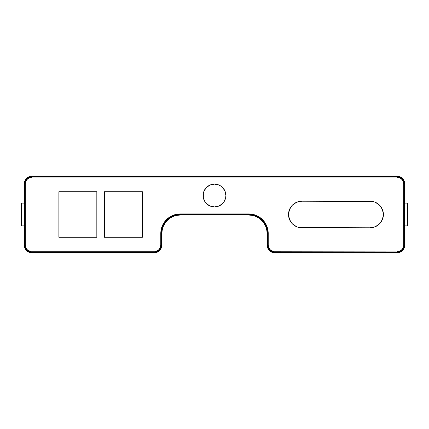 <?xml version="1.0" encoding="UTF-8"?>
<svg xmlns="http://www.w3.org/2000/svg" width="429" height="429" viewBox="0 0 429 429"><rect width="100%" height="100%" fill="white"/><g stroke="black" fill="none" stroke-linecap="round" stroke-linejoin="round"><path stroke-width="0.64" d="M383.408 214.484A13.283 13.283 0 0 0 383.161 211.926M383.151 211.888A13.283 13.283 0 0 0 370.125 201.217A13.283 13.283 0 0 1 383.408 214.5L382.4 219.584L379.52 223.895L375.209 226.775L370.125 227.783L299.211 227.531L296.718 226.775L292.406 223.895L289.527 219.584L288.519 214.5L289.527 209.416L292.406 205.105L296.718 202.225L301.801 201.217L372.715 201.469L375.209 202.225L379.52 205.105L382.4 209.416L383.408 214.5A13.283 13.283 0 0 1 370.125 227.783A13.283 13.283 0 0 0 383.151 217.112M205.024 189.205A11.385 11.385 0 0 0 205.024 201.839L203.33 197.742L203.33 193.302L203.979 191.162L206.446 187.468L210.14 185.001L214.5 184.132L218.86 185.001L220.828 186.052L222.554 187.468L225.021 191.162L225.885 195.522A11.385 11.385 0 0 1 214.5 206.907A11.385 11.385 0 0 1 203.115 195.522A11.385 11.385 0 0 1 214.5 184.132A11.385 11.385 0 0 1 225.885 195.522L225.67 197.742L223.97 201.85A11.385 11.385 0 0 0 223.976 189.205M205.041 201.861A11.385 11.385 0 0 0 206.44 203.566M206.456 203.582A11.385 11.385 0 0 0 222.544 203.582M222.56 203.566A11.385 11.385 0 0 0 223.959 201.861M96.831 191.725L58.875 191.725L96.831 191.725L96.831 237.275L58.875 237.275L96.831 237.275L58.875 237.275L58.875 191.725L96.831 191.725L96.831 237.275L96.831 191.725M404.815 203.115L404.66 182.55L404.198 181.027L402.44 178.389L399.801 176.63L396.696 176.013L32.304 176.013L29.199 176.63L26.56 178.389L24.802 181.027L24.185 184.132L24.34 246.45L24.802 247.973L26.56 250.611L29.199 252.37L32.304 252.987L155.352 252.831L156.875 252.37L159.513 250.611L161.272 247.973L161.889 244.868L161.889 233.446L162.242 229.853L163.293 226.399L164.993 223.214L167.283 220.426L170.077 218.136L173.257 216.431L176.716 215.385L180.309 215.031L248.691 215.031L252.284 215.385L255.743 216.431L258.923 218.136L261.717 220.426L264.007 223.214L265.707 226.399L266.758 229.853L267.111 233.446L267.267 246.45L267.728 247.973L269.487 250.611L272.125 252.37L273.648 252.831L398.278 252.831L399.801 252.37L402.44 250.611L404.198 247.973L404.815 244.868L404.815 184.132A8.124 8.124 0 0 0 396.696 176.013L32.304 176.013A8.124 8.124 0 0 0 24.185 184.132L24.185 203.115L21.45 203.115L21.45 225.885L21.45 203.115L24.185 203.115L24.185 244.868A8.124 8.124 0 0 0 32.304 252.987L153.77 252.987A8.124 8.124 0 0 0 161.889 244.868L161.889 233.446L161.379 233.446A18.93 18.93 0 0 1 180.309 214.521L180.309 215.031A18.42 18.42 0 0 0 161.889 233.446L161.379 233.446L161.379 244.868L161.889 244.868L161.379 244.868A7.609 7.609 0 0 1 153.77 252.477L153.77 252.987L153.77 252.477L32.304 252.477L32.304 252.987L32.304 252.477A7.609 7.609 0 0 1 24.694 244.868L24.185 244.868L24.694 244.868L24.694 184.132L24.185 184.132L24.694 184.132A7.609 7.609 0 0 1 32.304 176.523L32.304 176.013L32.304 176.523L396.696 176.523L396.696 176.013L396.696 176.523A7.609 7.609 0 0 1 404.306 184.132L404.815 184.132L404.306 184.132L404.306 244.868L404.815 244.868L404.815 203.115L407.55 203.115L407.55 225.885L404.815 225.885L407.55 225.885L407.55 203.115L404.815 203.115M396.696 252.987A8.124 8.124 0 0 0 404.815 244.868L404.306 244.868A7.609 7.609 0 0 1 396.696 252.477L396.696 252.987L396.696 252.477L275.23 252.477L275.23 252.987L396.696 252.987M267.111 244.868A8.124 8.124 0 0 0 275.23 252.987L275.23 252.477A7.609 7.609 0 0 1 267.621 244.868L267.111 244.868L267.621 244.868L267.621 233.446L267.111 233.446L267.111 244.868M267.621 233.446L267.111 233.446A18.42 18.42 0 0 0 248.691 215.031L248.691 214.521A18.93 18.93 0 0 1 267.621 233.446L268.216 233.446L268.216 244.868L268.752 247.549L270.27 249.828L273.863 251.748L396.696 251.882L399.378 251.346L401.657 249.828L402.525 248.761L403.576 246.235L403.71 244.868L403.71 184.132L403.174 181.451L401.657 179.172L399.378 177.654L396.696 177.118L32.304 177.118L29.622 177.654L27.343 179.172L26.475 180.239L25.424 182.765L25.29 184.132L25.29 244.868L25.826 247.549L27.343 249.828L30.936 251.748L155.137 251.748L158.73 249.828L160.248 247.549L160.784 244.868L160.784 233.446L161.159 229.638L162.269 225.976L164.071 222.603L166.5 219.643L169.46 217.213L172.833 215.412L176.501 214.296L180.309 213.921L248.691 213.921L252.499 214.296L256.167 215.412L259.54 217.213L262.5 219.643L264.929 222.603L266.731 225.976L267.841 229.638L268.216 233.446A19.525 19.525 0 0 0 248.691 213.921L180.309 213.921A19.525 19.525 0 0 0 160.784 233.446L160.784 244.868A7.014 7.014 0 0 1 153.77 251.882L32.304 251.882L32.304 252.477L153.77 252.477L153.77 251.882L153.77 252.477A7.609 7.609 0 0 0 161.379 244.868L160.784 244.868L161.379 244.868L161.379 233.446L160.784 233.446L161.379 233.446A18.93 18.93 0 0 1 180.309 214.521L180.309 215.031L248.691 215.031L248.691 214.521L180.309 214.521L180.309 213.921L180.309 214.521L248.691 214.521L248.691 213.921L248.691 214.521A18.93 18.93 0 0 1 267.621 233.446L267.621 244.868L268.216 244.868L268.216 233.446L267.621 233.446M296.718 202.225L299.211 201.469M375.209 226.775L372.715 227.531M223.97 201.85L222.554 203.571L218.86 206.043L214.5 206.907L210.14 206.043L206.446 203.571L205.03 201.85M142.38 199.319L142.38 191.725L104.424 191.725L142.38 191.725L142.38 237.275L104.424 237.275L104.424 191.725L142.38 191.725L142.38 237.275L104.424 237.275L142.38 237.275L142.38 229.681M21.45 225.885L24.185 225.885L21.45 225.885M58.875 229.681L58.875 199.319M223.959 189.184A11.385 11.385 0 0 0 218.86 185.001M210.14 185.001A11.385 11.385 0 0 0 205.041 189.184M292.406 223.895A13.283 13.283 0 0 0 301.801 227.783A13.283 13.283 0 0 1 288.519 214.5A13.283 13.283 0 0 1 301.801 201.217A13.283 13.283 0 0 0 292.406 205.105M289.527 209.416A13.283 13.283 0 0 0 288.519 214.479M288.519 214.521A13.283 13.283 0 0 0 289.527 219.584M301.801 201.217L370.125 201.217M383.161 217.074A13.283 13.283 0 0 0 383.408 214.516M370.125 227.783L301.801 227.783M104.424 191.725L104.424 237.275L104.424 191.725M32.304 252.477L32.304 251.882A7.014 7.014 0 0 1 25.29 244.868L24.694 244.868A7.609 7.609 0 0 0 32.304 252.477M24.694 184.132L24.694 244.868L25.29 244.868L25.29 184.132L24.694 184.132L25.29 184.132A7.014 7.014 0 0 1 32.304 177.118L32.304 176.523A7.609 7.609 0 0 0 24.694 184.132M396.696 176.523L32.304 176.523L32.304 177.118L396.696 177.118L396.696 176.523L396.696 177.118A7.014 7.014 0 0 1 403.71 184.132L404.306 184.132A7.609 7.609 0 0 0 396.696 176.523M404.306 244.868L404.306 184.132L403.71 184.132L403.71 244.868L404.306 244.868L403.71 244.868A7.014 7.014 0 0 1 396.696 251.882L396.696 252.477A7.609 7.609 0 0 0 404.306 244.868M268.216 244.868L267.621 244.868A7.609 7.609 0 0 0 275.23 252.477L275.23 251.882A7.014 7.014 0 0 1 268.216 244.868M396.696 251.882L275.23 251.882L275.23 252.477L396.696 252.477L396.696 251.882"/></g></svg>
